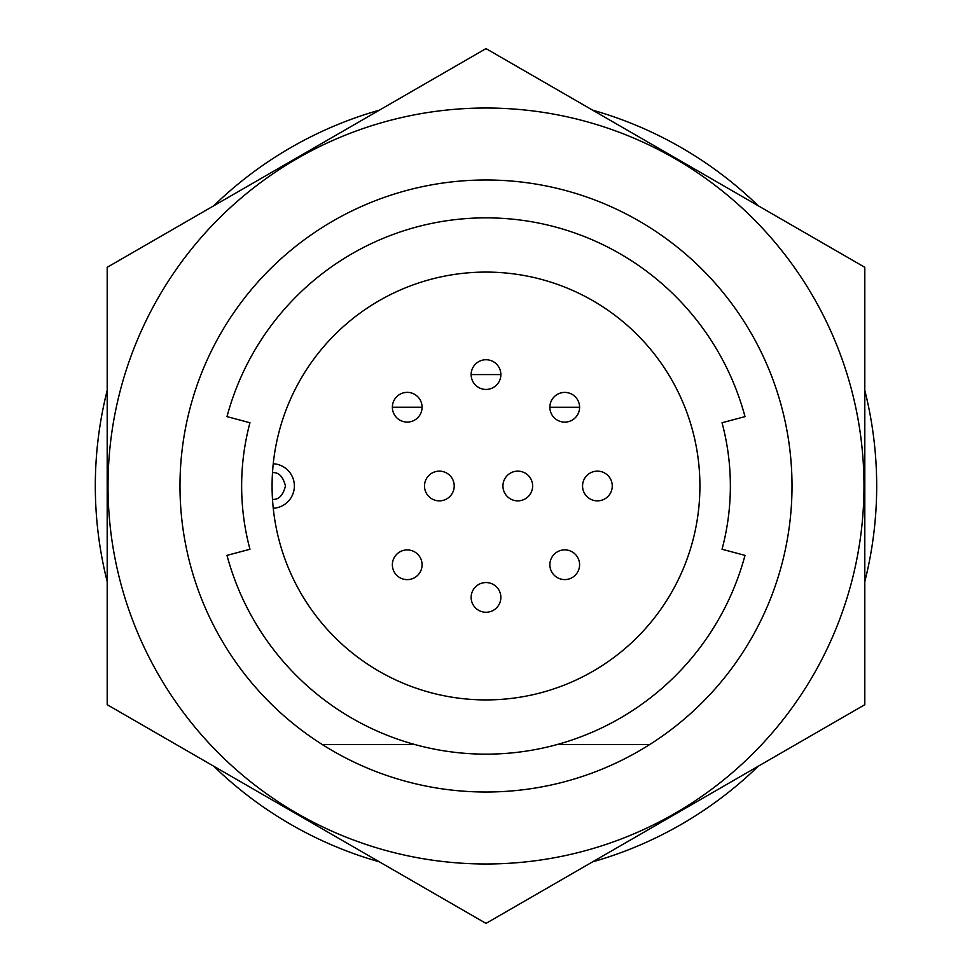 <?xml version="1.0" encoding="UTF-8"?>
<svg xmlns="http://www.w3.org/2000/svg" width="972" height="972" viewBox="0 0 972 972"><rect width="100%" height="100%" fill="white"/><g stroke="black" fill="none" stroke-linecap="round" stroke-linejoin="round"><path stroke-width="1.46" d="M500.859 374.585A14.859 14.859 0 0 1 486 389.444A14.859 14.859 0 0 1 471.141 374.585A14.859 14.859 0 0 1 486 359.737A14.859 14.859 0 0 1 500.859 374.585L471.141 374.585A14.859 14.859 0 0 1 486 359.737A14.859 14.859 0 0 1 500.859 374.585M579.591 407.268A14.859 14.859 0 0 1 564.732 422.127A14.859 14.859 0 0 1 549.873 407.268A14.859 14.859 0 0 1 564.732 392.409A14.859 14.859 0 0 1 579.591 407.268L549.873 407.268A14.859 14.859 0 0 1 564.732 392.409A14.859 14.859 0 0 1 579.591 407.268M422.079 407.219A14.859 14.859 0 0 1 407.219 422.079A14.859 14.859 0 0 1 392.36 407.219A14.859 14.859 0 0 1 407.219 392.36A14.859 14.859 0 0 1 422.079 407.219L392.36 407.219A14.859 14.859 0 0 1 407.219 392.36A14.859 14.859 0 0 1 422.079 407.219M107.199 581.633A390.683 390.683 0 0 1 107.199 390.367M864.801 390.367A390.683 390.683 0 0 1 864.801 581.633M758.221 766.24A390.683 390.683 0 0 1 592.58 861.86M379.42 861.86A390.683 390.683 0 0 1 213.779 766.24M486 108.014A377.987 377.987 0 0 1 863.987 486A377.987 377.987 0 0 1 486 863.987A377.987 377.987 0 0 1 108.014 486A377.987 377.987 0 0 1 486 108.014M486 923.4L864.801 704.7L864.801 267.3L486 48.6L107.199 267.3L107.199 704.7L486 923.4M322.194 744.479A306.01 306.01 0 0 1 486 179.99A306.01 306.01 0 0 1 649.806 744.479A306.01 306.01 0 0 1 322.194 744.479L414.692 744.479M249.962 549.253A244.361 244.361 0 0 1 241.639 486A244.361 244.361 0 0 0 249.962 549.253L226.998 555.377A268.126 268.126 0 0 0 745.002 555.377L722.038 549.253A244.361 244.361 0 0 0 730.361 486A244.361 244.361 0 0 1 722.038 549.253M699.913 486A213.913 213.913 0 0 0 486 272.087A213.913 213.913 0 0 0 272.087 486A213.913 213.913 0 0 0 486 699.913A213.913 213.913 0 0 0 699.913 486M213.779 205.76A390.683 390.683 0 0 1 379.42 110.14M592.58 110.14A390.683 390.683 0 0 1 758.221 205.76M557.308 744.479L649.806 744.479M730.361 486A244.361 244.361 0 0 0 722.038 422.747A244.361 244.361 0 0 1 730.361 486M249.962 422.747A244.361 244.361 0 0 0 241.639 486A244.361 244.361 0 0 1 249.962 422.747L226.998 416.623A268.126 268.126 0 0 1 745.002 416.623L722.038 422.747M294.37 486A22.283 22.283 0 0 1 273.254 508.247A22.283 22.283 0 0 0 294.37 486A22.283 22.283 0 0 0 273.254 463.753A22.283 22.283 0 0 1 294.37 486M422.079 564.781A14.859 14.859 0 0 1 407.219 579.64A14.859 14.859 0 0 1 392.36 564.781A14.859 14.859 0 0 1 407.219 549.921A14.859 14.859 0 0 1 422.079 564.781A14.859 14.859 0 0 1 407.219 579.64A14.859 14.859 0 0 1 392.36 564.781A14.859 14.859 0 0 1 407.219 549.921A14.859 14.859 0 0 1 422.079 564.781M579.591 564.732A14.859 14.859 0 0 1 564.732 579.591A14.859 14.859 0 0 1 549.873 564.732A14.859 14.859 0 0 1 564.732 549.873A14.859 14.859 0 0 1 579.591 564.732A14.859 14.859 0 0 1 564.732 579.591A14.859 14.859 0 0 1 549.873 564.732A14.859 14.859 0 0 1 564.732 549.873A14.859 14.859 0 0 1 579.591 564.732M454.216 486A14.859 14.859 0 0 1 439.356 500.859A14.859 14.859 0 0 1 424.497 486A14.859 14.859 0 0 1 439.356 471.141A14.859 14.859 0 0 1 454.216 486A14.859 14.859 0 0 1 439.356 500.859A14.859 14.859 0 0 1 424.497 486A14.859 14.859 0 0 1 439.356 471.141A14.859 14.859 0 0 1 454.216 486M532.644 486A14.859 14.859 0 0 1 517.784 500.859A14.859 14.859 0 0 1 502.937 486A14.859 14.859 0 0 1 517.784 471.141A14.859 14.859 0 0 1 532.644 486A14.859 14.859 0 0 1 517.784 500.859A14.859 14.859 0 0 1 502.937 486A14.859 14.859 0 0 1 517.784 471.141A14.859 14.859 0 0 1 532.644 486M612.263 486A14.859 14.859 0 0 1 597.416 500.859A14.859 14.859 0 0 1 582.556 486A14.859 14.859 0 0 1 597.416 471.141A14.859 14.859 0 0 1 612.263 486A14.859 14.859 0 0 1 597.416 500.859A14.859 14.859 0 0 1 582.556 486A14.859 14.859 0 0 1 597.416 471.141A14.859 14.859 0 0 1 612.263 486M500.859 597.416A14.859 14.859 0 0 1 486 612.263A14.859 14.859 0 0 1 471.141 597.416A14.859 14.859 0 0 1 486 582.556A14.859 14.859 0 0 1 500.859 597.416A14.859 14.859 0 0 1 486 612.263A14.859 14.859 0 0 1 471.141 597.416A14.859 14.859 0 0 1 486 582.556A14.859 14.859 0 0 1 500.859 597.416M272.512 472.635C278.745 472.137 283.059 476.584 285.464 486C283.059 495.416 278.745 499.863 272.512 499.365"/></g></svg>
